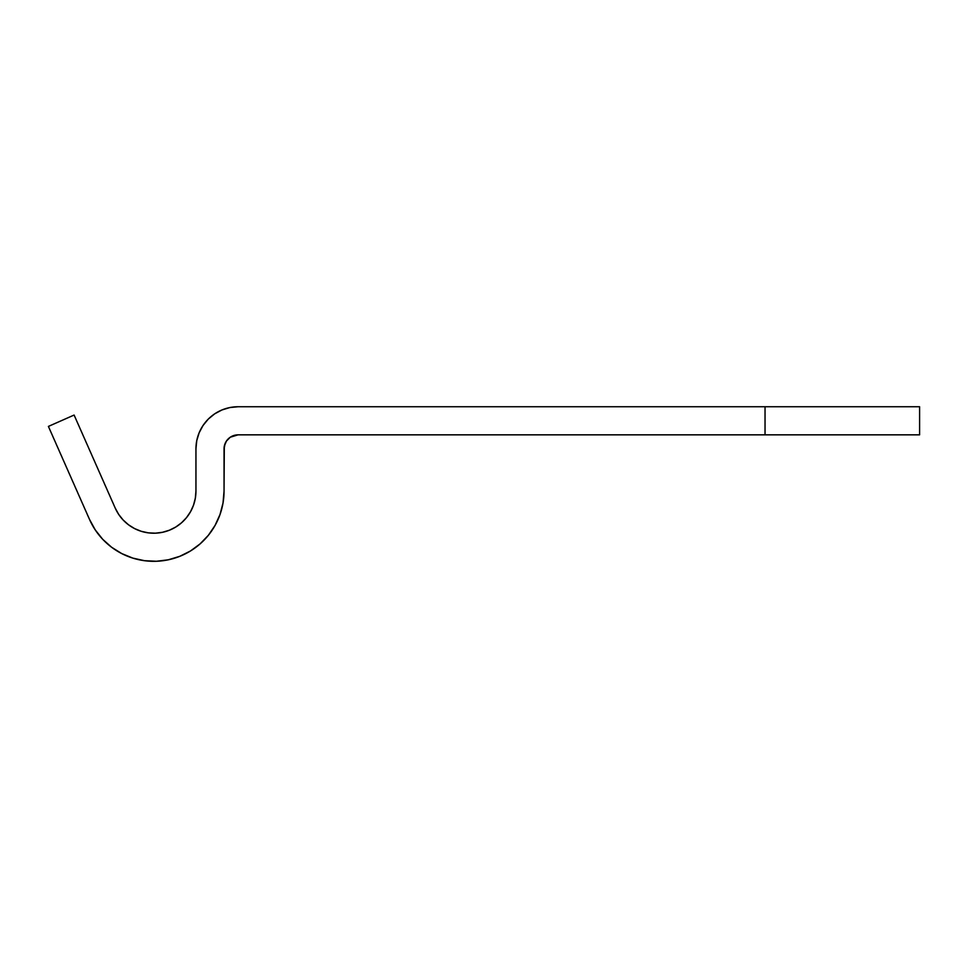 <?xml version="1.0" encoding="UTF-8"?>
<svg xmlns="http://www.w3.org/2000/svg" width="968" height="968" viewBox="0 0 968 968"><rect width="100%" height="100%" fill="white"/><g stroke="black" fill="none" stroke-linecap="round" stroke-linejoin="round"><path stroke-width="1.45" d="M115.228 508.091L74.1 415.054L115.228 508.091L118.677 514.383L123.142 519.997L128.49 524.777L134.576 528.576L141.207 531.287L148.213 532.836L155.376 533.174L162.491 532.291L169.364 530.222L175.777 527.015L181.561 522.768L186.534 517.602L190.551 511.661L193.515 505.139L195.33 498.193L195.947 491.054A42.156 42.156 0 0 1 115.228 508.091M48.4 426.416L74.1 415.054L48.4 426.416L89.528 519.453L48.4 426.416M225.121 443.513L224.044 448.898A14.048 14.048 0 0 1 238.092 434.838L230.287 437.209L226.415 441.093L224.31 446.151L224.044 491.054A70.253 70.253 0 0 1 89.528 519.453L95.275 529.932L89.528 519.453M919.6 434.838L238.092 434.838L919.6 434.838L919.6 406.741L238.092 406.741L765.035 406.741L765.035 434.838L765.035 406.741L919.6 406.741L919.6 434.838M195.947 448.898A42.156 42.156 0 0 1 238.092 406.741L229.876 407.552L221.962 409.948L214.678 413.844L208.289 419.084L203.05 425.472L199.154 432.769L196.746 440.67L195.947 448.898L195.947 491.054L195.947 448.898M224.044 448.898L224.044 491.054L223.027 502.961L220.002 514.528L215.065 525.406L208.362 535.304L200.061 543.907L190.442 550.998L179.746 556.334L168.299 559.794L156.441 561.259L144.498 560.69L132.834 558.112L121.762 553.587L111.623 547.259L102.705 539.297L95.275 529.932L102.705 539.297M224.044 491.054L223.027 502.961M220.002 514.528L215.065 525.406L208.362 535.304M168.299 559.794L156.441 561.259L144.498 560.69M148.213 532.836L155.376 533.174M195.33 498.193L195.947 491.054"/></g></svg>
